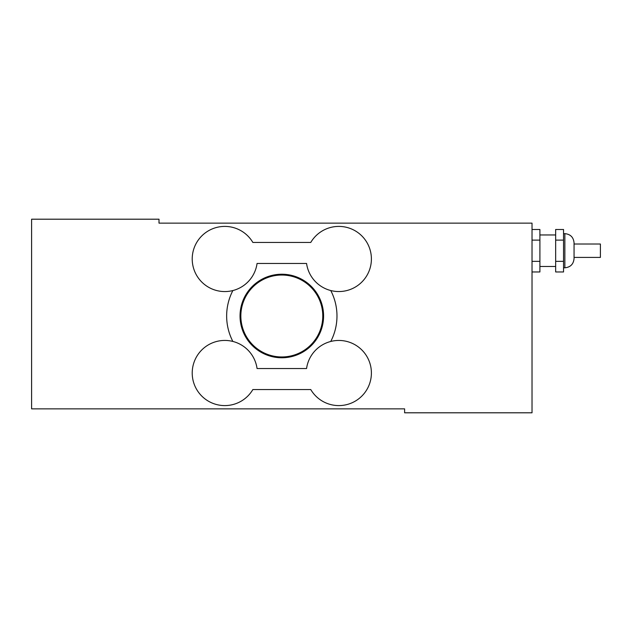 <?xml version="1.0" encoding="UTF-8"?>
<svg xmlns="http://www.w3.org/2000/svg" width="632" height="632" viewBox="0 0 632 632"><rect width="100%" height="100%" fill="white"/><g stroke="black" fill="none" stroke-linecap="round" stroke-linejoin="round"><path stroke-width="0.95" d="M574.053 244.023L600.4 244.023L600.4 257.422L574.053 257.422M574.053 250.722L574.053 242.838C573.501 237.261 570.443 234.196 564.858 233.65L564.858 267.794C570.443 267.249 573.501 264.184 574.053 258.599L574.053 250.722M555.662 261.34L555.662 271.958L563.547 271.958L563.547 261.34L555.662 261.34L555.662 240.105L563.547 240.105L563.547 261.34M563.547 240.105L563.547 229.487L555.662 229.487L555.662 240.105M532.026 271.958L539.902 271.958L539.902 261.34L532.026 261.34M532.026 240.105L539.902 240.105L539.902 261.34M532.026 229.487L539.902 229.487L539.902 240.105M404.614 412.799L532.026 412.799L532.026 223.143L159.003 223.143L159.003 219.201L31.6 219.201L31.6 408.857L404.614 408.857L404.614 412.799M240.847 316A40.969 40.969 0 0 1 302.293 280.521A40.969 40.969 0 0 1 302.293 351.479A40.969 40.969 0 0 1 240.847 316M240.042 316A41.767 41.767 0 0 0 302.696 352.174A41.767 41.767 0 0 0 302.696 279.826A41.767 41.767 0 0 0 240.042 316M306.567 263.465L257.058 263.465A32.572 32.572 0 0 1 194.135 269.99A32.572 32.572 0 0 1 252.855 242.451L310.762 242.451A32.572 32.572 0 0 1 369.483 269.99A32.572 32.572 0 0 1 306.567 263.465M257.058 368.535L306.567 368.535A32.572 32.572 0 0 1 369.483 362.01A32.572 32.572 0 0 1 310.762 389.549L252.855 389.549A32.572 32.572 0 0 1 194.135 362.01A32.572 32.572 0 0 1 257.058 368.535M232.876 341.462A55.166 55.166 0 0 1 232.876 290.538M330.749 290.538A55.166 55.166 0 0 1 330.749 341.462M563.547 267.794L564.858 267.794M563.547 233.65L564.858 233.65M539.902 266.483L555.662 266.483M539.902 234.962L555.662 234.962"/></g></svg>

